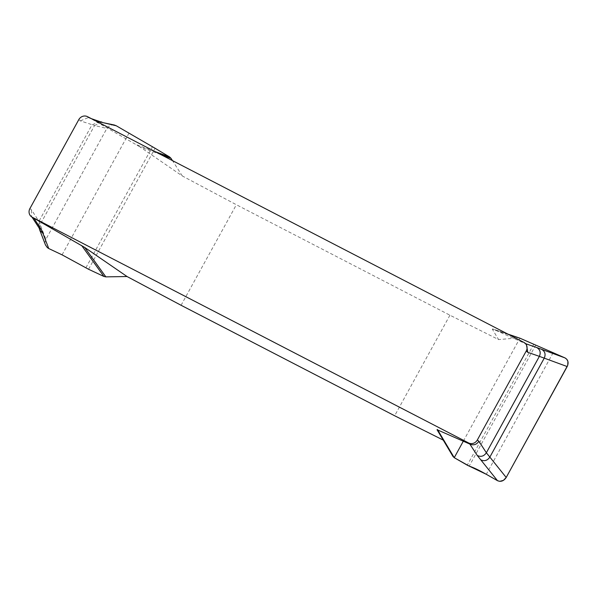 <?xml version="1.0" encoding="UTF-8"?>
<svg xmlns="http://www.w3.org/2000/svg" width="598" height="598" viewBox="0 0 598 598"><rect width="100%" height="100%" fill="white"/><g stroke="black" fill="none" stroke-linecap="round" stroke-linejoin="round"><path stroke-width="0.45" stroke-dasharray="2.99 2.24" d="M160.713 154.531L139.932 146.861L182.315 175.969L236.359 204.725L449.928 315.206L498.59 339.582L492.311 329.147L518.16 337.915L498.59 339.582M139.932 146.861L87.517 116.662M523.885 342.4L525.44 343.663L492.715 328.96L507.792 334.073M437.033 429.7L443.23 440.098M181.082 305.279L236.359 204.725M449.928 315.206L394.65 415.76M136.867 144.88L155.002 151.578M182.315 175.969L172.478 160.615M114.3 125.004L111.99 124.922L109.83 125.587L106.87 128.428L45.889 239.35L40.171 224.474L39.722 229.998M101.809 122.052L94.566 125.52L106.87 128.428M45.889 239.35L45.149 241.487L45.485 244.978M78.801 119.607L80.356 120.871L94.566 125.52L40.171 224.474L38.952 221.305L31.455 209.823L29.9 208.56M463.338 441.145L519.931 338.191L518.16 337.915M443.312 440.135L452.992 456.453M80.356 120.871L88.295 117.597L89.065 117.926M32.845 217.874L31.589 216.491L31.455 209.823M525.44 343.663L526.382 344.276M99.799 121.596L91.95 124.9L38.952 221.305L39.042 227.905M92.256 119.122L89.491 118.157M525.089 343.499L525.672 343.701M533.79 344.179L467.27 465.177M535.756 345.053L469.206 466.104M553.105 352.76L486.294 474.296M88.564 269.264L155.084 148.274M85.888 267.814L152.438 146.764M62.072 254.845L128.884 133.317M507.724 334.043L492.67 328.93M88.295 117.597L91.397 118.673M31.589 216.491L32.09 217.253"/><path stroke-width="0.9" d="M523.885 342.4L87.517 116.662A6.638 6.204 129.1 0 0 78.801 119.607L29.9 208.56A6.638 6.204 129.1 0 0 31.238 216.566A6.638 6.204 129.1 0 0 32.232 217.216L468.608 442.954A6.638 6.204 129.1 0 0 477.316 440.008L526.218 351.063A6.638 6.204 129.1 0 0 524.88 343.05A6.638 6.204 129.1 0 0 523.885 342.4M443.23 440.098L394.65 415.76L181.082 305.279L127.038 276.523L84.654 247.408L105.846 276.874L127.038 276.523M437.437 429.514L454.241 457.687L452.992 456.453L437.033 429.7L470.163 444.217L468.608 442.954M32.232 217.216L84.654 247.408M172.478 160.615L171.013 158.335L160.713 154.531M171.013 158.335L169.6 156.968L155.084 148.274L116.251 125.767L101.04 122.171L92.256 119.122M155.002 151.578L169.6 156.968M45.523 245.083L39.73 230.021L42.899 233.317L48.752 248.544L62.072 254.845L88.564 269.264L103.91 276.455L81.59 245.434M103.91 276.455L105.846 276.874M42.899 233.317L41.681 230.155L39.087 227.973L39.73 230.013M116.251 125.767L114.3 125.004M45.485 244.978L47.324 247.609L48.752 248.544M454.241 457.687L469.206 466.104C473.571 467.576 479.267 470.312 486.294 474.296L497.491 480.68C500.907 482.085 503.808 481.016 506.2 477.473L567.181 366.552L544.247 358.142C545.907 354.233 544.995 351.28 541.519 349.299L564.99 357.903L519.931 338.191L507.792 334.073M463.338 441.145L454.241 457.687L467.27 465.177L486.294 474.296L497.491 480.68L499.771 481.338L503.419 480.373L506.2 477.473L567.726 365.311L567.921 361.469L566.852 359.316L564.99 357.903L519.931 338.191L507.724 334.043M541.519 349.299L536.645 347.513C540.114 349.494 541.026 352.439 539.374 356.356L527.772 352.327L526.218 351.063M497.491 480.68L477.279 455.489L469.811 444.045M480.762 459.825C484.395 461.514 487.422 460.61 489.852 457.096L506.2 477.473M567.181 366.552C568.877 362.665 568.152 359.787 564.99 357.903M477.316 440.008L478.871 441.272L486.368 452.761L489.852 457.096L544.247 358.142L539.374 356.356L486.368 452.761C483.946 456.274 480.912 457.186 477.279 455.489M33.787 218.479L32.845 217.874M526.382 344.276L527.772 352.327M478.871 441.272C476.643 444.576 473.743 445.555 470.163 444.217M34.213 218.711L41.681 230.155M103.656 122.792L114.457 125.042M525.089 343.499L536.645 347.513M101.922 122.074L99.881 121.626L101.04 122.171M453 456.461L437.033 429.7M32.793 217.829L31.238 216.566M526.434 344.321L524.88 343.05M91.397 118.673L99.896 121.626M32.09 217.253L39.087 227.973"/></g></svg>
